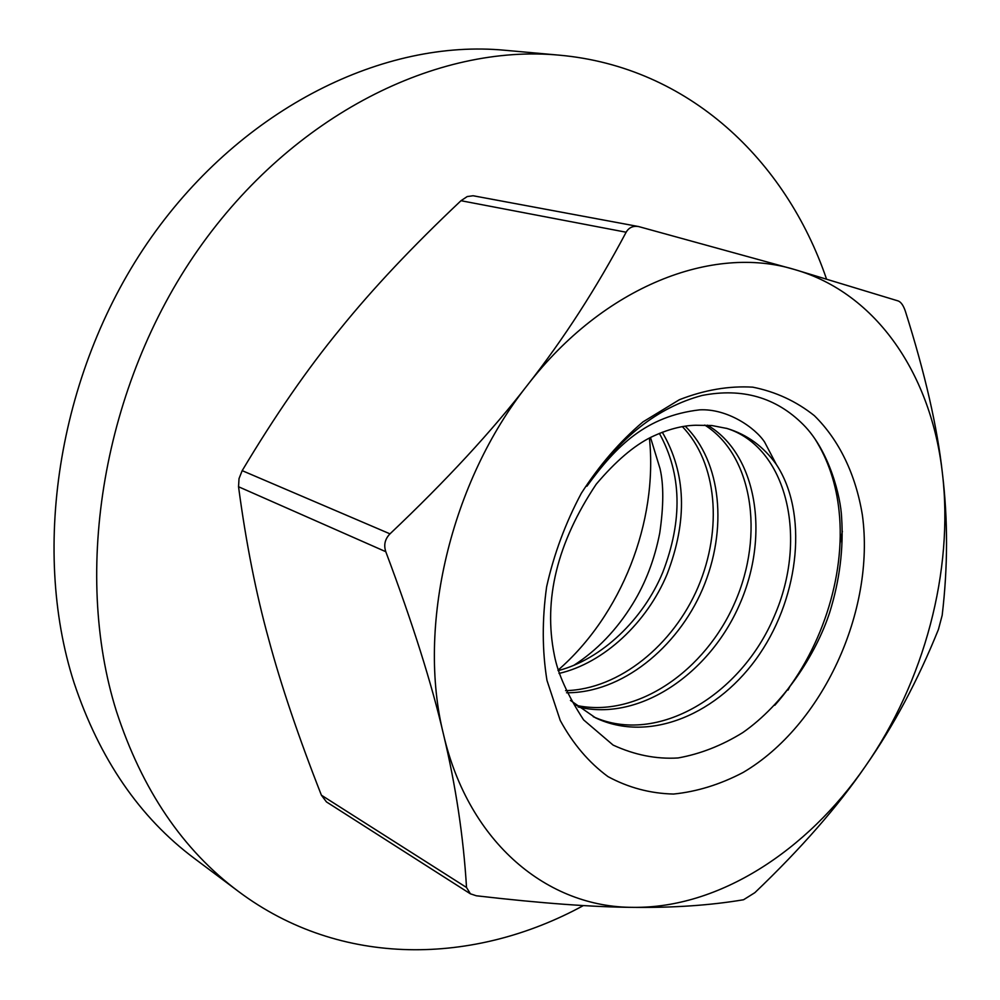<?xml version="1.0" encoding="UTF-8"?>
<svg xmlns="http://www.w3.org/2000/svg" width="1000" height="1000" viewBox="0 0 1000 1000"><rect width="100%" height="100%" fill="white"/><g stroke="black" fill="none" stroke-linecap="round" stroke-linejoin="round"><path stroke-width="1.5" d="M583.425 905.55C474.575 964.987 341.213 968.45 238.45 891.45C182.725 849.862 142.037 789.788 116.412 711.237C72.337 571.188 103.212 385.075 198.175 249.6C293.238 113.987 437.95 43.562 559.525 55.188C688.612 66.85 785.913 160.263 826.438 278.812M842.387 531.3L840.075 543.175M790.288 685.713L788.05 690.088M649.412 438.038C658.112 521.938 621.487 615.05 558 670.212M559.525 55.188L504.825 50.263C384.988 38.837 243.663 106.613 151.5 237.062C59.45 367.375 30.238 546.663 74 682.613C99.438 758.875 139.6 817.513 194.5 858.512L238.45 891.45M650.5 437.475L660.037 468.663C663.775 484.65 663.675 506.1 659.75 533C654.575 559.5 645.525 583.188 632.612 604.062C616.688 629.888 597.05 650.337 573.7 665.413M546.975 680.425L560.237 720.45C572.95 743.825 588.862 762.537 607.962 776.6C628.387 787.675 650.25 793.487 673.512 794.05C697.062 791.65 720.25 784.45 743.088 772.475C822.613 725.763 875.4 610.875 862.4 515.2C855.863 474.975 839.425 440.3 814.338 415.65C796.188 401.225 775.662 391.725 752.763 387.163C728.913 385.737 704.463 389.925 679.388 399.712L642.987 421.887C619.788 441.575 599.237 465.375 581.325 493.288C565.5 522.938 553.938 554.1 546.625 586.788C542.038 619.475 542.15 650.688 546.975 680.425M554.325 655.025C557.837 673.65 567.6 695.275 583.6 719.887L613.1 745.075C634.65 755.013 656.3 759.3 678.05 757.962C700.263 753.988 721.812 745.55 742.712 732.638C783.487 704.237 815.9 654.638 829.688 612.45C839.663 580.438 843.637 548.763 841.612 517.45C840.85 497.55 829.587 450.95 803.263 424.613C776.062 397.375 742.35 387.663 702.138 395.45C657.65 407.35 619.237 437.6 586.925 486.213C616.538 445.4 646.45 416.075 699.638 409.85C727.3 408.4 755.2 427.688 764.625 442.1L776.363 464.5C763.575 446.55 747.163 434.538 727.113 428.5L711.762 425.513L695.688 425.25C682.062 425.538 667.237 429.5 651.2 437.125C633.862 445.675 615.538 461.375 596.2 484.225C557.137 542.775 543.188 599.7 554.325 655.025M774.825 705.263C821.025 653.075 845.962 576.237 839.112 511.488C836.287 484.1 828.213 459.888 814.912 438.837M898.263 300.975L794.45 269.488L638.525 226.537C632.962 225.7 628.825 227.6 626.138 232.225C596.6 287.938 563.763 338.825 527.638 384.888C492.113 430.913 446.225 480.562 389.988 533.85C384.963 539 383.562 544.95 385.788 551.7C412.562 623 431.825 683.962 443.55 734.6C455.8 785.85 463.462 836.8 466.525 887.487L470.412 893.812L476.337 895.788C541.325 903.288 593.638 907.138 633.288 907.35C673.812 907.85 710.562 905.312 743.55 899.75L754.862 892.663C801.05 848.55 837.887 806.425 865.362 766.312C893.413 726.263 917.763 680.65 938.425 629.475L942.175 615.312C947.913 566.95 947.987 519.6 942.412 473.288C937.387 427.388 925.037 373.387 905.375 311.262C903.45 305.55 901.075 302.113 898.263 300.975M626.138 232.225L460.988 200.712C412.663 246.287 372.375 289.062 340.138 329.038C307.538 368.663 274.9 415.863 242.188 470.65L389.988 533.85M385.788 551.7L238.538 486.75C246.05 542.962 256.112 593.825 268.712 639.35C280.963 685 298.525 736.95 321.4 795.2L466.525 887.487M865.362 766.312C924.275 681.725 953.962 570.938 942.412 473.288C931.5 375.8 877.337 293.163 794.45 269.488C712.663 244.412 603.8 286.175 527.638 384.888C450.462 481.912 416.55 627.025 443.55 734.6C468.963 843.675 548.112 907.6 633.288 907.35C718.85 908.388 806.938 851.025 865.362 766.312M460.988 200.712L467.212 196.562L473.1 195.75L638.525 226.537M238.538 486.75L239.025 478.625L242.188 470.65M470.4 893.825L326.45 801.912L321.4 795.2M558.987 673.438C603.95 663.162 647.125 622.375 667.1 574.175C687.763 520.425 686.162 473.113 662.288 432.2M566.538 692.763C621.575 693.175 677.262 647.925 702.463 589.35C728.138 529.362 721.438 461.637 685.163 426.15M578.05 706.938C639.775 722.062 709.85 673.263 739.65 604.362C770.475 534.513 756.312 453.612 707.463 425.175M570.45 700.425L595.575 717.862C649.475 743.55 719.2 714.087 759.912 653.625C799.837 594.587 807.875 512.362 776.363 464.5M558.125 670.638C601.725 659.375 643.413 619.263 662.763 572.375C682.862 520.188 681.725 473.85 659.375 433.375M565.55 690.65C619.475 689.412 673.462 644.625 697.987 587.35C723 528.612 717.013 462.562 682.325 426.6M576.038 705.337C637.15 718.662 705.438 670.337 734.8 602.712C765.075 534.1 752.05 454.712 704.75 425.062M593.237 716.688C657.588 746 741.388 694.613 774.188 616.425C808.925 537.6 786.475 446.5 726.213 428.237"/></g></svg>
